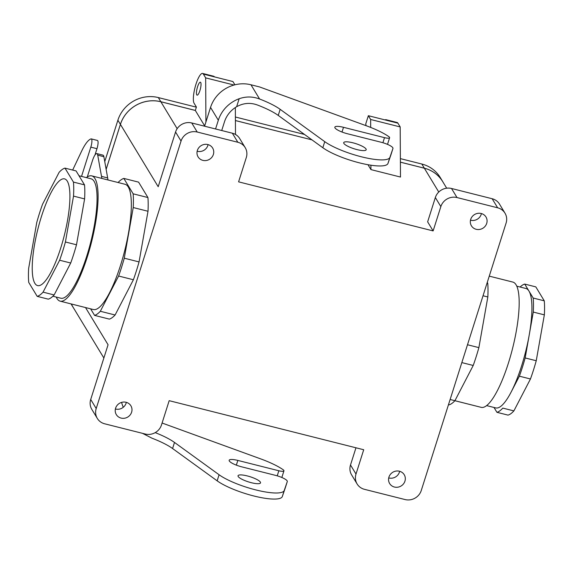<?xml version="1.0" encoding="UTF-8"?>
<svg xmlns="http://www.w3.org/2000/svg" width="573" height="573" viewBox="0 0 573 573"><rect width="100%" height="100%" fill="white"/><g stroke="black" fill="none" stroke-linecap="round" stroke-linejoin="round"><path stroke-width="0.86" d="M530.455 378.982L513.888 410.898A66.174 16.338 104.2 0 1 508.015 415.11L496.934 412.316L493.998 407.467L496.934 412.316L508.015 415.11A66.174 16.338 104.2 0 0 513.888 410.898L502.808 408.105A66.174 16.338 104.2 0 1 496.934 412.316A66.174 16.338 104.2 0 0 502.808 408.105L513.888 410.898L530.455 378.982A66.174 16.338 104.2 0 0 536.242 360.739A66.174 16.338 104.2 0 1 530.455 378.982L519.374 376.182L511.087 392.147A61.59 15.206 104.2 0 1 495.774 407.919L486.649 405.612L495.774 407.919A61.59 15.206 104.2 0 0 511.087 392.147A61.59 15.206 104.2 0 0 529.216 335.004L525.162 357.946A66.174 16.338 104.2 0 1 519.374 376.182L530.455 378.982M535.812 286.88L544.271 300.832A66.174 16.338 104.2 0 1 544.35 314.864L536.242 360.739L525.162 357.946A66.174 16.338 104.2 0 1 519.374 376.182L511.087 392.147A61.59 15.206 104.2 0 0 529.216 335.004L525.162 357.946L536.242 360.739L544.35 314.864L533.27 312.07L529.216 335.004A61.59 15.206 104.2 0 0 528.958 291.063L533.184 298.039A66.174 16.338 104.2 0 1 533.27 312.07L544.35 314.864A66.174 16.338 104.2 0 0 544.271 300.832L533.184 298.039A66.174 16.338 104.2 0 1 533.27 312.07L529.216 335.004A61.59 15.206 104.2 0 0 528.958 291.063L533.184 298.039L544.271 300.832L535.812 286.88L524.732 284.079L528.958 291.063A61.59 15.206 104.2 0 0 525.892 288.484A61.59 15.206 104.2 0 1 528.958 291.063L524.732 284.079L535.812 286.88M450.127 399.496L454.926 400.706L473.219 365.467A70.758 17.477 -75.8 0 0 478.878 347.625L487.831 296.972A70.758 17.477 -75.8 0 0 487.752 283.255L487.258 282.446L487.752 283.255L487.057 283.083L487.752 283.255A70.758 17.477 -75.8 0 1 487.831 296.972L483.032 295.761L487.831 296.972L478.878 347.625L467.496 344.753L478.878 347.625A70.758 17.477 -75.8 0 1 473.219 365.467L461.831 362.594L473.219 365.467L454.926 400.706L481.241 407.36A64.599 15.951 -75.8 0 0 508.33 363.346A64.599 15.951 -75.8 0 0 516.058 284.788A64.599 15.951 -75.8 0 0 512.842 282.081A64.599 15.951 -75.8 0 1 516.058 284.788A64.599 15.951 -75.8 0 1 508.33 363.346A64.599 15.951 -75.8 0 1 481.241 407.36L454.912 400.72A70.758 17.477 -75.8 0 1 449.189 404.825A70.758 17.477 -75.8 0 0 454.926 400.706L450.127 399.496M448.494 404.653L449.189 404.825L448.494 404.653M69.92 195.959A55.037 13.587 104.2 0 1 58.31 255.186A55.037 13.587 104.2 0 1 37.625 285.605A55.037 13.587 104.2 0 1 37.911 228.921A55.037 13.587 104.2 0 1 64.548 178.876A55.037 13.587 104.2 0 1 69.92 195.959A55.037 13.587 104.2 0 1 58.31 255.186A55.037 13.587 104.2 0 1 37.625 285.605A55.037 13.587 104.2 0 1 37.911 228.921A55.037 13.587 104.2 0 1 64.548 178.876A55.037 13.587 104.2 0 1 69.92 195.959M28.729 282.403L37.188 296.363L48.268 299.156A66.174 16.338 104.2 0 0 54.141 294.945L70.708 263.021L59.628 260.228L70.708 263.021A66.174 16.338 104.2 0 0 76.496 244.786L84.603 198.91L73.523 196.109L84.603 198.91A66.174 16.338 104.2 0 0 84.525 184.878L76.066 170.919L64.985 168.125L76.066 170.919L84.525 184.878A66.174 16.338 104.2 0 1 84.603 198.91L76.496 244.786A66.174 16.338 104.2 0 1 70.708 263.021L54.141 294.945A66.174 16.338 104.2 0 1 48.268 299.156L37.188 296.363A66.174 16.338 104.2 0 0 43.061 292.151L59.628 260.228A66.174 16.338 104.2 0 0 65.415 241.985L73.523 196.109A66.174 16.338 104.2 0 0 73.444 182.085L64.985 168.125A66.174 16.338 104.2 0 0 59.112 172.337L42.545 204.26A66.174 16.338 104.2 0 0 36.758 222.496L28.65 268.372A66.174 16.338 104.2 0 0 28.729 282.403L37.188 296.363A66.174 16.338 104.2 0 0 43.061 292.151L54.141 294.945L43.061 292.151L59.628 260.228A66.174 16.338 104.2 0 0 65.415 241.985L76.496 244.786L65.415 241.985L73.523 196.109A66.174 16.338 104.2 0 0 73.444 182.085L84.525 184.878L73.444 182.085L64.985 168.125A66.174 16.338 104.2 0 0 59.112 172.337L42.545 204.26A66.174 16.338 104.2 0 0 36.758 222.496L28.65 268.372A66.174 16.338 104.2 0 0 28.729 282.403M91.021 178.797A61.59 15.206 104.2 0 1 90.706 242.236A61.59 15.206 104.2 0 1 60.896 298.232L52.902 296.22L60.896 298.232A61.59 15.206 104.2 0 0 90.706 242.236A61.59 15.206 104.2 0 0 91.021 178.797L79.002 175.768L91.021 178.797M118.088 182.515A70.758 17.477 104.2 0 1 123.811 178.411L133.151 193.817A70.758 17.477 104.2 0 1 133.23 207.541L124.277 258.194A70.758 17.477 104.2 0 1 118.618 276.028L100.325 311.275A70.758 17.477 104.2 0 1 94.588 315.394L90.62 308.84L94.588 315.394L109.364 319.118L94.588 315.394A70.758 17.477 104.2 0 0 100.325 311.275L115.101 315A70.758 17.477 104.2 0 1 109.364 319.118A70.758 17.477 104.2 0 0 115.101 315L100.325 311.275L118.618 276.028L133.394 279.753L115.101 315L133.394 279.753L118.618 276.028A70.758 17.477 104.2 0 0 124.277 258.194L139.053 261.918A70.758 17.477 104.2 0 1 133.394 279.753A70.758 17.477 104.2 0 0 139.053 261.918L124.277 258.194L133.23 207.541L148.006 211.265L139.053 261.918L148.006 211.265L133.23 207.541A70.758 17.477 104.2 0 0 133.151 193.817L147.927 197.549A70.758 17.477 104.2 0 1 148.006 211.265A70.758 17.477 104.2 0 0 147.927 197.549L133.151 193.817L123.811 178.411L138.587 182.135L147.927 197.549L138.587 182.135L123.811 178.411A70.758 17.477 104.2 0 0 118.088 182.515M125 184.262A64.599 15.951 104.2 0 1 124.67 250.802A64.599 15.951 104.2 0 1 93.399 309.542L60.158 301.154A64.599 15.951 104.2 0 1 56.226 297.058A64.599 15.951 104.2 0 0 60.158 301.154A64.599 15.951 104.2 0 0 89.431 249.857A64.599 15.951 104.2 0 0 94.968 178.583A64.599 15.951 104.2 0 1 89.431 249.857A64.599 15.951 104.2 0 1 60.158 301.154L93.399 309.542A64.599 15.951 104.2 0 0 124.67 250.802A64.599 15.951 104.2 0 0 125 184.262L91.759 175.875A64.599 15.951 104.2 0 1 94.968 178.583A64.599 15.951 104.2 0 0 91.759 175.875A64.599 15.951 104.2 0 0 86.351 177.623A64.599 15.951 104.2 0 1 91.759 175.875L125 184.262M370.939 169.601L367.981 164.723L370.939 169.601L400.484 177.05L400.19 126.934L400.484 177.05L370.939 169.601L370.91 165.203L370.939 169.601M370.645 119.485L370.688 127.435L370.645 119.485L400.19 126.934L397.906 123.159L400.19 126.934L370.645 119.485L368.353 115.703L365.696 124.09A6.683 1.647 104.2 0 1 366.011 125.659A6.683 1.647 104.2 0 0 365.696 124.09L368.353 115.703L386.825 120.366A15.722 3.882 -75.8 0 0 386.037 119.707A15.722 3.882 -75.8 0 0 385.042 119.915A15.722 3.882 -75.8 0 1 386.037 119.707A15.722 3.882 -75.8 0 1 386.825 120.366L397.906 123.159A15.722 3.882 104.2 0 0 397.125 122.5A15.722 3.882 104.2 0 1 397.906 123.159L368.353 115.703L370.645 119.485M104.752 161.615L117.88 120.223A32.783 30.863 -31.2 0 1 158.334 97.575L196.367 107.165L158.334 97.575A32.783 30.863 -31.2 0 0 117.88 120.223L104.752 161.615M235.388 117.014L304.485 134.44L235.388 117.014M400.377 158.621L421.821 164.028A32.783 30.863 -31.2 0 1 440.214 177.458L442.728 181.612A32.783 30.863 -31.2 0 1 443.344 182.68A32.783 30.863 -31.2 0 0 442.728 181.612A32.783 30.863 -31.2 0 0 424.342 168.19A32.783 30.863 -31.2 0 1 442.728 181.612L440.214 177.458A32.783 30.863 -31.2 0 0 421.821 164.028L400.377 158.621M73.695 308.224A32.783 30.863 -31.2 0 1 73.036 307.185A32.783 30.863 -31.2 0 1 71.353 303.976A32.783 30.863 -31.2 0 0 73.036 307.185A32.783 30.863 -31.2 0 0 73.695 308.224M106.134 169.35L120.402 124.377A32.783 30.863 -31.2 0 1 160.855 101.729L195.329 110.424L196.403 107.044L194.111 103.269A15.722 3.882 104.2 0 1 195.457 85.921A15.722 3.882 104.2 0 1 202.584 73.437A15.722 3.882 104.2 0 1 203.365 74.089L205.657 77.871L205.915 121.999L205.657 77.871L234.042 85.033L205.657 77.871L203.365 74.089A15.722 3.882 104.2 0 0 202.584 73.437L213.665 76.23A15.722 3.882 -75.8 0 1 214.452 76.889A15.722 3.882 -75.8 0 0 213.665 76.23L202.584 73.437A15.722 3.882 104.2 0 0 195.457 85.921A15.722 3.882 104.2 0 0 194.111 103.269L196.403 107.044L195.321 110.453L160.855 101.729L158.334 97.575L160.855 101.729A32.783 30.863 -31.2 0 0 120.402 124.377L117.88 120.223L120.402 124.377L106.134 169.35M235.41 120.538L311.984 139.876L235.41 120.559M400.398 162.152L424.342 168.19L421.821 164.028L424.342 168.19L400.398 162.152L424.335 168.211L400.398 162.173M442.707 181.627A32.761 30.842 148.8 0 0 424.335 168.211L438.768 192.027L424.335 168.211A32.761 30.842 148.8 0 1 442.707 181.627L446.689 188.195L442.707 181.627M71.389 303.991A32.761 30.842 148.8 0 0 73.058 307.171L103.863 358.003L73.058 307.171A32.761 30.842 148.8 0 1 71.389 303.991M106.141 169.407L120.423 124.384A32.761 30.842 -31.2 0 1 160.848 101.758L195.321 110.453L204.683 125.888L195.321 110.453L160.848 101.758L177.164 128.674L160.848 101.758A32.761 30.842 -31.2 0 0 120.423 124.384L158.198 186.719L175.553 132.012L158.198 186.719L120.423 124.384L106.141 169.407M481.205 214.352A8.516 8.022 -31.2 0 1 470.483 220.175A8.516 8.022 -31.2 0 0 481.205 214.352A8.516 8.022 -31.2 0 0 481.42 213.55A8.516 8.022 -31.2 0 1 481.205 214.352M451.517 188.481L492.15 198.731A13.107 12.334 -31.2 0 1 499.498 204.095A13.107 12.334 -31.2 0 0 492.15 198.731L497.643 207.798A13.107 12.334 -31.2 0 1 504.992 213.163A13.107 12.334 -31.2 0 1 506.095 223.055L421.255 490.517A13.107 12.334 148.8 0 1 405.09 499.563A13.107 12.334 148.8 0 0 421.255 490.517L506.095 223.055A13.107 12.334 -31.2 0 0 504.992 213.163L499.498 204.095L504.992 213.163A13.107 12.334 -31.2 0 0 497.643 207.798L457.01 197.549L497.643 207.798L492.15 198.731L451.517 188.481A13.107 12.334 -31.2 0 0 435.344 197.535L427.637 221.844L433.131 230.912L238.59 181.849L246.304 157.532A13.107 12.334 148.8 0 0 245.201 147.633A13.107 12.334 148.8 0 0 237.852 142.269L197.219 132.026A13.107 12.334 148.8 0 0 181.047 141.073L96.207 408.535A13.107 12.334 -31.2 0 0 97.317 418.426A13.107 12.334 -31.2 0 1 96.207 408.535L181.047 141.073A13.107 12.334 148.8 0 1 197.219 132.026L237.852 142.269L232.351 133.208L191.726 122.959A13.107 12.334 148.8 0 0 175.553 132.012L181.047 141.073L175.553 132.012A13.107 12.334 148.8 0 1 191.726 122.959L197.219 132.026L191.726 122.959L232.351 133.208A13.107 12.334 148.8 0 1 239.707 138.573A13.107 12.334 148.8 0 0 232.351 133.208L237.852 142.269A13.107 12.334 148.8 0 1 245.201 147.633A13.107 12.334 148.8 0 1 246.304 157.532L238.59 181.849L433.131 230.912L427.637 221.844L435.344 197.535A13.107 12.334 -31.2 0 1 451.517 188.481L457.01 197.549L451.517 188.481M131.611 412.209A8.516 8.022 -31.2 0 1 124.506 418.24A8.516 8.022 -31.2 0 1 116.319 414.608A8.516 8.022 -31.2 0 1 119.449 403.335A8.516 8.022 -31.2 0 1 130.888 405.777A8.516 8.022 -31.2 0 1 131.611 412.209A8.516 8.022 -31.2 0 1 124.506 418.24A8.516 8.022 -31.2 0 1 116.319 414.608A8.516 8.022 -31.2 0 1 119.449 403.335A8.516 8.022 -31.2 0 1 130.888 405.777A8.516 8.022 -31.2 0 1 131.611 412.209M126.325 402.346A8.516 8.022 -31.2 0 1 126.117 403.141A8.516 8.022 -31.2 0 1 115.395 408.972A8.516 8.022 -31.2 0 0 126.117 403.141A8.516 8.022 -31.2 0 0 126.325 402.346M232.917 81.545L203.365 74.089L232.917 81.545L234.894 84.804L232.917 81.545M199.905 90.606A6.683 1.647 104.2 0 1 197.105 95.161A6.683 1.647 104.2 0 1 196.775 94.882A6.683 1.647 104.2 0 1 197.348 87.504A6.683 1.647 104.2 0 1 200.371 82.204A6.683 1.647 104.2 0 1 199.905 90.606A6.683 1.647 104.2 0 1 197.105 95.161A6.683 1.647 104.2 0 1 196.775 94.882A6.683 1.647 104.2 0 1 197.348 87.504A6.683 1.647 104.2 0 1 200.371 82.204A6.683 1.647 104.2 0 1 199.905 90.606M235.338 107.538L235.496 134.469L235.338 107.538M363.712 449.741L169.178 400.677L161.464 424.994A13.107 12.334 -31.2 0 1 145.291 434.04L104.666 423.798A13.107 12.334 -31.2 0 1 97.317 418.426L91.816 409.366A13.107 12.334 -31.2 0 1 90.713 399.467L108.068 344.76L90.713 399.467L96.207 408.535L90.713 399.467A13.107 12.334 -31.2 0 0 91.816 409.366L97.317 418.426A13.107 12.334 -31.2 0 0 104.666 423.798L145.291 434.04A13.107 12.334 -31.2 0 0 161.464 424.994L169.178 400.677L363.712 449.741L355.998 474.057A13.107 12.334 148.8 0 0 357.108 483.956A13.107 12.334 148.8 0 0 364.457 489.321L405.09 499.563L364.457 489.321A13.107 12.334 148.8 0 1 357.108 483.956A13.107 12.334 148.8 0 1 355.998 474.057L363.712 449.741M350.504 464.99L355.962 447.785L350.504 464.99A13.107 12.334 148.8 0 0 351.614 474.888L357.108 483.956L351.614 474.888A13.107 12.334 148.8 0 1 350.504 464.99L355.998 474.057L350.504 464.99M197.148 151.236A8.516 8.022 148.8 0 0 207.87 145.413A8.516 8.022 148.8 0 0 208.085 144.611A8.516 8.022 148.8 0 1 207.87 145.413A8.516 8.022 148.8 0 1 197.148 151.236M213.364 154.481A8.516 8.022 148.8 0 0 212.647 148.042A8.516 8.022 148.8 0 0 201.209 145.599A8.516 8.022 148.8 0 0 198.079 156.873A8.516 8.022 148.8 0 0 206.266 160.512A8.516 8.022 148.8 0 0 213.364 154.481A8.516 8.022 148.8 0 0 212.647 148.042A8.516 8.022 148.8 0 0 201.209 145.599A8.516 8.022 148.8 0 0 198.079 156.873A8.516 8.022 148.8 0 0 206.266 160.512A8.516 8.022 148.8 0 0 213.364 154.481M470.698 219.38A8.516 8.022 -31.2 0 1 477.796 213.349A8.516 8.022 -31.2 0 1 485.983 216.988A8.516 8.022 -31.2 0 1 482.853 228.255A8.516 8.022 -31.2 0 1 471.414 225.812A8.516 8.022 -31.2 0 1 470.698 219.38A8.516 8.022 -31.2 0 1 477.796 213.349A8.516 8.022 -31.2 0 1 485.983 216.988A8.516 8.022 -31.2 0 1 482.853 228.255A8.516 8.022 -31.2 0 1 471.414 225.812A8.516 8.022 -31.2 0 1 470.698 219.38M440.845 206.602A13.107 12.334 -31.2 0 1 457.01 197.549A13.107 12.334 -31.2 0 0 440.845 206.602L433.131 230.912L440.845 206.602L435.344 197.535L440.845 206.602M388.938 477.108A8.516 8.022 148.8 0 0 389.654 483.548A8.516 8.022 148.8 0 0 401.1 485.99A8.516 8.022 148.8 0 0 404.223 474.716A8.516 8.022 148.8 0 0 396.043 471.078A8.516 8.022 148.8 0 0 388.938 477.108A8.516 8.022 148.8 0 0 389.654 483.548A8.516 8.022 148.8 0 0 401.1 485.99A8.516 8.022 148.8 0 0 404.223 474.716A8.516 8.022 148.8 0 0 396.043 471.078A8.516 8.022 148.8 0 0 388.938 477.108M388.73 477.911A8.516 8.022 148.8 0 0 399.453 472.08A8.516 8.022 148.8 0 0 399.66 471.285A8.516 8.022 148.8 0 1 399.453 472.08A8.516 8.022 148.8 0 1 388.73 477.911M520.098 287.016A66.174 16.338 104.2 0 1 524.732 284.079A66.174 16.338 104.2 0 0 520.098 287.016M72.664 170.066L81.559 151.279A39.315 9.705 104.2 0 1 91.028 138.91A6.554 1.619 104.2 0 1 91.272 138.895A6.554 1.619 104.2 0 1 90.821 147.139L81.531 176.405M87.289 176.95L92.432 160.734A10.486 2.586 104.2 0 1 96.83 153.593A10.486 2.586 104.2 0 1 97.718 155.147L101.507 176.377A36.693 9.061 104.2 0 1 101.786 178.404M96.83 153.593L102.982 155.147A10.486 2.586 104.2 0 1 103.878 156.701L107.667 177.931A36.693 9.061 104.2 0 1 107.946 179.958M91.272 138.895L97.431 140.449A6.554 1.619 104.2 0 1 96.973 148.694L90.821 147.139M94.975 154.997L96.973 148.694M251.346 482.71A11.797 2.707 -162.4 0 1 238.039 475.74A11.797 2.707 -162.4 0 1 250.1 476.729A11.797 2.707 -162.4 0 1 260.522 482.874A11.797 2.707 -162.4 0 1 251.346 482.71M155.219 432.629A39.315 9.018 -162.4 0 1 174.5 442.442L219.079 474.752A36.693 8.416 -162.4 0 0 257.191 490.252A36.693 8.416 -162.4 0 0 284.244 490.445L287.288 481.556A10.486 2.407 -162.4 0 0 287.295 481.542L285.361 487.623A10.486 2.407 -162.4 0 1 285.361 487.623A10.486 2.407 -162.4 0 1 285.361 487.637L282.317 496.526A36.693 8.416 -162.4 0 1 255.264 496.333A36.693 8.416 -162.4 0 1 217.153 480.833L172.573 448.523L174.5 442.442M236.341 465.133L237.838 460.42A11.138 2.557 -162.4 0 0 229.164 460.262A11.138 2.557 -162.4 0 0 241.727 466.845L275.47 475.354A10.486 2.407 -162.4 0 1 287.295 481.542M237.838 460.42L278.843 470.762L277.232 475.841M162.087 423.024L260.722 458.901A39.315 9.018 -162.4 0 1 282.969 469.602A6.554 1.504 -162.4 0 1 283.943 470.856A6.554 1.504 -162.4 0 1 278.843 470.762M121.619 402.382A32.761 30.842 148.8 0 0 123.281 407.267M142.476 433.331L152.01 438.209A39.315 9.018 -162.4 0 1 172.573 448.523M221.715 130.522L224.487 121.798A26.208 24.675 148.8 0 1 236.628 106.728C243.489 102.939 250.501 102.395 257.671 105.103A39.315 9.018 -162.4 0 1 278.242 115.417L322.821 147.727A36.693 8.416 -162.4 0 0 360.933 163.226A36.693 8.416 -162.4 0 0 387.978 163.42L391.03 154.531A10.486 2.407 -162.4 0 1 391.03 154.531L392.963 148.436A10.486 2.407 -162.4 0 1 392.956 148.45L389.912 157.339A36.693 8.416 -162.4 0 1 362.859 157.152A36.693 8.416 -162.4 0 1 324.748 141.653L280.168 109.336L278.242 115.417M215.563 128.968L218.327 120.251A32.761 30.842 148.8 0 1 239.163 98.728C246.061 96.336 252.879 96.436 259.605 99.022A39.315 9.018 -162.4 0 1 280.168 109.336M357.008 149.603A11.797 2.707 -162.4 0 1 343.707 142.634A11.797 2.707 -162.4 0 1 355.769 143.622A11.797 2.707 -162.4 0 1 366.19 149.768A11.797 2.707 -162.4 0 1 357.008 149.603M218.327 120.251L210.542 107.402A32.761 30.842 -31.2 0 1 250.967 84.775L259.583 86.946L366.391 125.795A39.315 9.018 -162.4 0 1 388.637 136.496A6.554 1.504 -162.4 0 1 389.611 137.749A6.554 1.504 -162.4 0 1 384.512 137.656L343.506 127.313L342.009 132.026M343.506 127.313A11.138 2.557 -162.4 0 0 334.833 127.156A11.138 2.557 -162.4 0 0 347.396 133.738L381.138 142.247A10.486 2.407 -162.4 0 1 392.963 148.436L391.03 154.531A10.486 2.407 -162.4 0 0 391.037 154.502M283.943 470.856L282.016 476.937A6.554 1.504 -162.4 0 1 281.436 477.316M210.542 107.402L204.582 126.203M389.611 137.749L387.685 143.83A6.554 1.504 -162.4 0 1 387.097 144.21M85.52 307.551L108.068 344.76L85.52 307.551M97.718 155.147L103.878 156.701M101.507 176.377L107.667 177.931M239.163 98.728L236.628 106.728M259.605 99.022L250.967 84.775M285.361 487.637L287.288 481.556M282.317 496.526L284.244 490.445M217.153 480.833L219.079 474.752M382.9 142.734L384.512 137.656M389.912 157.339L387.978 163.42M324.748 141.653L322.821 147.727M525.892 288.484L516.774 286.178L525.892 288.484M489.263 276.136L512.842 282.081L489.263 276.136M71.045 303.898L73.036 307.185L71.045 303.898M239.707 138.573L245.201 147.633L239.707 138.573M397.125 122.5L386.037 119.707L397.125 122.5"/></g></svg>
